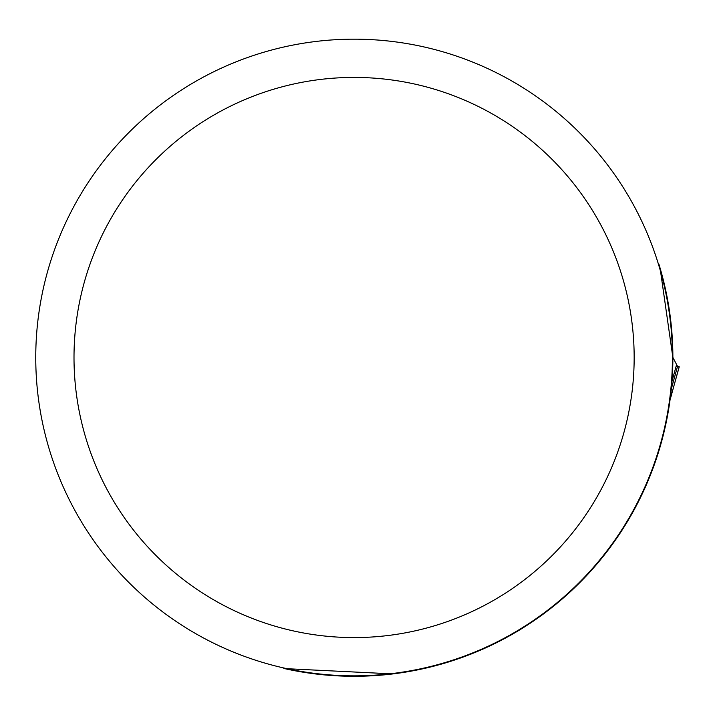 <?xml version="1.0" encoding="UTF-8"?>
<svg xmlns="http://www.w3.org/2000/svg" width="715" height="715" viewBox="0 0 715 715"><rect width="100%" height="100%" fill="white"/><g stroke="black" fill="none" stroke-linecap="round" stroke-linejoin="round"><path stroke-width="1.07" d="M392.973 673.905L284.436 668.588L282.952 667.783M672.878 357.5L660.088 268.116L659.051 264.639A318.792 318.792 0 0 1 284.436 668.588M659.051 264.639L658.506 264.416M35.75 357.5A318.336 318.336 0 0 0 513.254 633.186A318.336 318.336 0 0 0 513.254 81.814A318.336 318.336 0 0 0 35.75 357.5M348.321 39.218L350.27 39.191M351.744 39.173L356.15 39.173M357.348 39.182L359.851 39.218M74.002 357.5A280.083 280.083 0 0 0 494.128 600.055A280.083 280.083 0 0 0 494.128 114.945A280.083 280.083 0 0 0 74.002 357.5M670.438 398.434A10.198 7.239 -162.5 0 0 670.572 398.058A10.198 7.239 -162.5 0 0 670.706 397.594L679.152 366.822L677.534 366.357L679.25 366.822L670.071 399.667M670.089 399.56L671.832 393.849M672.878 357.384L677.534 366.357L671.314 388.978M678.151 366.688L679.25 366.822L678.151 366.688M677.704 366.634L676.149 366.187M671.984 381.327L676.649 364.364M679.152 366.822L678.195 366.706"/></g></svg>
